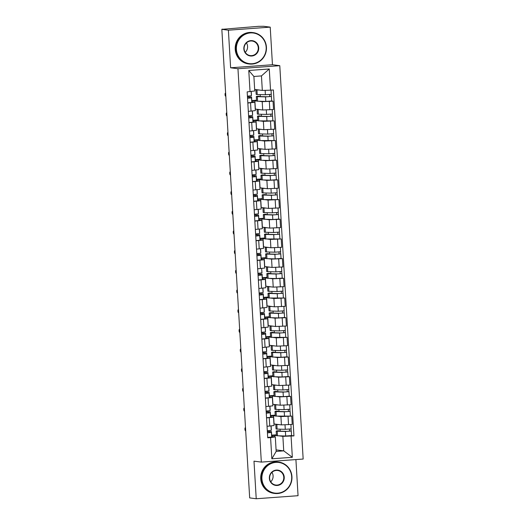 <?xml version="1.0" encoding="UTF-8"?>
<svg xmlns="http://www.w3.org/2000/svg" width="525" height="525" viewBox="0 0 525 525"><rect width="100%" height="100%" fill="white"/><g stroke="black" fill="none" stroke-linecap="round" stroke-linejoin="round"><path stroke-width="0.79" d="M270.217 27.136L228.388 30.188L221.839 29.341L249.677 497.903L256.226 498.75L253.988 461.153L261.325 462.098L303.161 459.047L279.786 65.677L272.455 64.733L270.217 27.136L263.675 26.289L258.339 26.342L222.055 29.328M256.226 498.75L298.056 495.698L295.91 459.578M228.388 30.188L230.619 67.784L237.956 68.729L261.325 462.098M221.839 29.341L223.059 29.256L222.042 29.124M273.952 423.964L281.407 424.896L292.248 424.417L291.756 416.089L280.914 416.574L277.489 416.128M269.253 417.729L269.745 426.057L274.043 425.512L273.551 417.185L266.543 417.926M269.745 426.057L267.035 426.254M277.837 411.442L277.81 411.082L276.491 411.108A7.593 0.387 -3.4 0 0 275.008 411.423L275.277 415.964A7.593 0.387 -3.4 0 0 276.314 416.102L291.756 416.089M270.493 415.472L275.231 415.131M270.546 416.765L273.551 417.185M275.271 415.846L270.519 415.852M272.783 404.283L280.238 405.215L291.08 404.729L290.588 396.408L279.74 396.893L276.321 396.447M265.867 406.573L272.875 405.832L272.383 397.504L265.368 398.245M289.209 396.231L290.588 396.408M269.325 395.791L274.057 395.45M269.371 397.084L272.383 397.504M274.103 396.165L269.345 396.172M271.615 384.602L279.07 385.534L289.912 385.048L289.419 376.727L278.572 377.212L275.152 376.766M264.698 386.892L271.707 386.151L271.215 377.823L264.2 378.564M288.041 376.55L289.419 376.727M268.157 376.11L272.888 375.762M268.203 377.403L271.215 377.823M272.934 376.484L268.177 376.491M270.447 364.921L277.896 365.853L288.743 365.367L288.245 357.046L277.403 357.532L273.984 357.085M263.524 367.211L270.539 366.47L270.04 358.142L263.032 358.883M286.867 356.869L288.245 357.046M266.989 356.429L271.72 356.081M267.035 357.715L270.04 358.142M271.766 356.803L267.008 356.803M269.272 345.24L276.728 346.172L287.575 345.686L287.077 337.365L276.235 337.851L272.816 337.404M262.356 347.53L269.371 346.789L268.872 338.461L261.863 339.202M273.158 332.719L273.138 332.358L271.819 332.384A7.593 0.387 -3.4 0 0 270.329 332.699L270.598 337.24A7.593 0.387 -3.4 0 0 271.642 337.372L287.077 337.365M265.814 336.748L270.552 336.4M265.867 338.034L268.872 338.461M270.592 337.122L265.84 337.122M268.104 325.559L275.559 326.491L286.401 326.005L285.908 317.684L275.067 318.17L271.648 317.723M261.188 327.849L268.196 327.108L267.704 318.78L260.695 319.522M284.53 317.5L285.908 317.684M264.646 317.067L269.384 316.719M264.698 318.353L267.704 318.78M269.423 317.441L264.672 317.441M266.936 305.878L274.391 306.81L285.233 306.324L284.74 298.003L273.899 298.489L270.473 298.043M260.019 308.168L267.028 307.427L266.536 299.099L259.527 299.841M270.821 293.357L270.795 292.989L269.476 293.022A7.593 0.387 -3.4 0 0 267.993 293.337L268.262 297.878A7.593 0.387 -3.4 0 0 269.299 298.01L284.74 298.003M263.478 297.386L268.209 297.038M263.524 298.673L266.536 299.099M268.255 297.76L263.504 297.76M265.768 286.197L273.223 287.129L284.064 286.643L283.572 278.322L272.724 278.801L269.305 278.362M258.851 288.488L265.86 287.746L265.368 279.418L258.353 280.16M282.194 278.138L283.572 278.322M262.31 277.705L267.041 277.358M262.356 278.992L265.368 279.418M267.087 278.079L262.329 278.079M264.6 266.51L272.055 267.448L282.896 266.963L282.404 258.635L271.556 259.12L268.137 258.681M257.683 268.807L264.692 268.065L264.193 259.737L257.184 260.479M281.026 258.457L282.404 258.635M261.142 258.024L265.873 257.677M261.188 259.311L264.193 259.737M265.919 258.398L261.161 258.398M263.432 246.829L270.88 247.767L281.728 247.282L281.229 238.954L270.388 239.439L266.969 239M256.508 249.126L263.524 248.384L263.025 240.056L256.016 240.798M267.31 234.314L267.291 233.947L265.972 233.979A7.593 0.387 -3.4 0 0 264.482 234.294L264.757 238.836A7.593 0.387 -3.4 0 0 265.794 238.967L281.229 238.954M259.973 238.343L264.705 237.996M260.019 239.63L263.025 240.056M264.744 238.718L259.993 238.718M262.257 227.148L269.712 228.086L280.56 227.601L280.061 219.273L269.22 219.758L265.801 219.319M255.34 229.445L262.349 228.703L261.857 220.375L254.848 221.117M278.683 219.096L280.061 219.273M258.799 218.662L263.537 218.315M258.851 219.949L261.857 220.375M263.576 219.037L258.825 219.037M261.089 207.467L268.544 208.405L279.385 207.92L278.893 199.592L268.052 200.077L264.626 199.638M254.172 209.764L261.181 209.022L260.689 200.694L253.68 201.436M264.974 194.952L264.954 194.585L263.629 194.618A7.593 0.387 -3.4 0 0 262.146 194.933L262.415 199.474A7.593 0.387 -3.4 0 0 263.452 199.605L278.893 199.592M257.631 198.982L262.369 198.634M257.683 200.268L260.689 200.694M262.408 199.356L257.657 199.356M259.921 187.786L267.376 188.724L278.217 188.239L277.725 179.911L266.884 180.397L263.458 179.957M253.004 190.076L260.013 189.341L259.521 181.013L252.512 181.755M276.347 179.734L277.725 179.911M256.463 179.301L261.194 178.953M256.508 180.587L259.521 181.013M261.24 179.675L256.482 179.675M258.753 168.105L266.208 169.043L277.049 168.558L276.557 160.23L265.709 160.716L262.29 160.276M251.836 170.395L258.845 169.66L258.353 161.333L251.337 162.074M275.179 160.053L276.557 160.23M255.294 159.62L260.026 159.272M255.34 160.906L258.353 161.333M260.072 159.987L255.314 159.994M257.585 148.424L265.04 149.362L275.881 148.877L275.382 140.549L264.541 141.035L261.122 140.595M250.668 150.714L257.677 149.979L257.178 141.652L250.169 142.393M261.463 135.903L261.443 135.542L260.124 135.575A7.593 0.387 -3.4 0 0 258.641 135.89L258.91 140.431A7.593 0.387 -3.4 0 0 259.947 140.562L275.382 140.549M254.126 139.939L258.858 139.591M254.172 141.225L257.178 141.652M258.904 140.306L254.146 140.313M256.417 128.743L263.865 129.682L274.713 129.196L274.214 120.868L263.373 121.354L259.954 120.914M249.493 131.033L256.508 130.298L256.01 121.971L249.001 122.712M260.295 116.222L260.275 115.861L258.956 115.894A7.593 0.387 -3.4 0 0 257.467 116.209L257.742 120.75A7.593 0.387 -3.4 0 0 258.779 120.881L274.214 120.868M252.958 120.258L257.69 119.91M253.004 121.544L256.01 121.971M257.729 120.625L252.978 120.632M255.242 109.062L262.697 110.001L273.545 109.515L273.046 101.187L262.205 101.673L258.786 101.233M248.325 111.353L255.334 110.618L254.842 102.29L247.833 103.031M271.668 101.01L273.046 101.187M251.783 100.577L256.522 100.229M251.836 101.863L254.842 102.29M256.561 100.944L251.81 100.951M255.367 109.056L254.868 100.728M256.535 128.737L256.036 120.409M257.703 148.417L257.211 140.09M258.871 168.098L258.379 159.771M260.039 187.779L259.547 179.452M261.207 207.46L260.715 199.132M262.382 227.141L261.883 218.813M263.55 246.822L263.051 238.494M264.718 266.503L264.226 258.175M265.886 286.184L265.394 277.856M267.054 305.865L266.562 297.537M268.223 325.546L267.73 317.218M269.397 345.227L268.898 336.899M270.565 364.908L270.067 356.58M271.733 384.589L271.241 376.267M272.902 404.27L272.409 395.948M274.07 423.951L273.577 415.629M276.078 449.879L283.73 450.863L282.87 436.354L278.663 435.809M276.439 435.527L271.688 435.533M274.838 436.846L274.746 435.31M271.714 436.446L275.31 436.905L276.17 451.415L283.73 450.863L292.34 457.301L271.845 458.798L270.585 437.601L275.31 436.905M254.664 89.434L262.316 90.425L261.457 75.915L253.897 76.466L254.756 90.976L247.17 91.882L267.724 437.811L270.585 437.601M250.038 91.672L248.778 70.475L269.266 68.978L270.526 90.175L262.316 90.425M282.87 436.354L293.941 435.901L273.394 89.965L270.526 90.175M291.08 436.111L292.34 457.301M279.786 65.677L237.956 68.729M272.455 64.733L230.619 67.784M291.546 435.592L293.941 435.901M271.661 435.153L276.399 434.812M280.055 429.174L280.173 431.156M278.887 409.493L279.005 411.475M277.718 389.812L277.837 391.794M276.55 370.132L276.668 372.113M275.376 350.451L275.494 352.433M274.207 330.77L274.326 332.752M273.039 311.089L273.158 313.071M271.871 291.408L271.989 293.39M270.703 271.727L270.821 273.709M269.535 252.046L269.647 254.021M268.36 232.365L268.478 234.34M267.192 212.684L267.31 214.659M266.024 193.003L266.142 194.978M264.856 173.322L264.974 175.298M263.688 153.641L263.806 155.617M262.513 133.96L262.631 135.936M261.345 114.279L261.463 116.255M260.177 94.598L260.295 96.574M271.845 458.798L276.17 451.415M261.457 75.915L269.266 68.978M253.897 76.466L248.778 70.475M271.327 429.509L271.117 425.946L271.327 429.509A7.593 0.387 176.6 0 1 271.327 429.516L271.281 430.336L267.304 430.73M267.356 431.655L269.811 431.753L269.765 432.58L267.422 432.784M267.35 431.557A7.593 0.387 176.6 0 1 271.458 431.655A7.593 0.387 176.6 0 1 271.458 431.662L271.412 432.482L267.428 432.876M271.727 436.196L271.458 431.655L271.727 436.196A7.593 0.387 176.6 0 1 271.727 436.203L271.681 437.023L267.697 437.417M245.516 427.849L245.234 427.816A1.457 0.374 -94.2 0 0 245.214 427.816A1.457 0.374 -94.2 0 0 244.945 429.253A1.457 0.374 -94.2 0 0 245.405 430.717L245.687 430.749M279.005 431.123L278.985 430.762L277.817 431.012L278.631 431.11L286.821 431.34L291.29 431.032L291.559 435.573L285.679 436.006L277.489 435.783A7.593 0.387 -3.4 0 1 276.445 435.652L276.176 431.104A7.593 0.387 -3.4 0 0 277.213 431.242L285.403 431.465L291.29 431.032M278.985 430.762L277.659 430.789A7.593 0.387 -3.4 0 0 276.176 431.104M289.478 429.128L289.597 431.156M276.327 424.246A7.593 0.387 -3.4 0 0 275.783 424.423L276.052 428.964A7.593 0.387 -3.4 0 0 277.088 429.096L285.278 429.319L291.165 428.886L290.902 424.508M275.783 424.423A7.593 0.387 -3.4 0 0 276.819 424.554L279.228 424.62M291.06 428.938L291.178 430.999M270.158 409.828L269.948 406.265L270.158 409.828A7.593 0.387 176.6 0 1 270.158 409.835L270.113 410.655L266.129 411.049M266.188 411.974L268.642 412.072L268.597 412.899L266.254 413.103M266.182 411.876A7.593 0.387 176.6 0 1 270.29 411.974A7.593 0.387 176.6 0 1 270.29 411.981L270.237 412.801L266.26 413.195M270.29 411.981L270.559 416.515A7.593 0.387 176.6 0 1 270.559 416.522L270.506 417.342L266.529 417.736M244.348 408.168L244.066 408.135A1.457 0.374 -94.2 0 0 244.046 408.135A1.457 0.374 -94.2 0 0 243.777 409.572A1.457 0.374 -94.2 0 0 244.237 411.036L244.519 411.068M268.99 390.147L268.78 386.584L268.99 390.147A7.593 0.387 176.6 0 1 268.99 390.154L268.944 390.974L264.961 391.368M265.02 392.293L267.474 392.392L267.428 393.218L265.086 393.422M265.013 392.195A7.593 0.387 176.6 0 1 269.115 392.293L269.069 393.12L265.092 393.514M269.384 396.834L269.115 392.293L269.384 396.834A7.593 0.387 176.6 0 1 269.384 396.841L269.338 397.661L265.361 398.055M243.18 388.487L242.898 388.454A1.457 0.374 -94.2 0 0 242.878 388.454A1.457 0.374 -94.2 0 0 242.609 389.891A1.457 0.374 -94.2 0 0 243.068 391.355L243.351 391.387M277.81 411.082L276.649 411.331L277.463 411.429L285.652 411.652L290.122 411.351L290.391 415.892M275.008 411.423A7.593 0.387 -3.4 0 0 276.045 411.554L284.235 411.784L290.122 411.351M288.31 409.447L288.428 411.469M275.152 404.565A7.593 0.387 -3.4 0 0 274.608 404.742L274.883 409.283A7.593 0.387 -3.4 0 0 275.92 409.415L284.11 409.638L289.99 409.205L289.734 404.827M274.608 404.742A7.593 0.387 -3.4 0 0 275.651 404.873L278.06 404.939M289.892 409.257L290.01 411.318M276.668 391.762L276.642 391.401L275.481 391.65L276.294 391.748L284.484 391.972L288.953 391.67L289.223 396.211L283.336 396.644L275.146 396.421A7.593 0.387 -3.4 0 1 274.109 396.283L273.84 391.742A7.593 0.387 -3.4 0 0 274.877 391.873L283.067 392.103L288.953 391.67M276.642 391.401L275.323 391.427A7.593 0.387 -3.4 0 0 273.84 391.742M287.136 389.767L287.26 391.788M273.984 384.884A7.593 0.387 -3.4 0 0 273.44 385.055L273.709 389.602A7.593 0.387 -3.4 0 0 274.752 389.734L282.942 389.957L288.822 389.524L288.566 385.147M273.44 385.055A7.593 0.387 -3.4 0 0 274.483 385.192L276.885 385.258M288.717 389.576L288.842 391.637M291.683 476.687A15.442 14.897 97.3 0 0 275.887 462.381A15.442 14.897 97.3 0 0 261.923 478.859A15.442 14.897 97.3 0 0 277.718 493.165A15.442 14.897 97.3 0 0 291.683 476.687M261.457 478.872A15.816 15.264 -82.7 0 1 278.729 462.072A15.816 15.264 -82.7 0 1 291.946 476.648A15.816 15.264 -82.7 0 1 274.68 493.454A15.816 15.264 -82.7 0 1 261.457 478.872M284.242 477.232A7.718 7.448 -82.7 0 1 277.259 485.474A7.718 7.448 -82.7 0 1 269.364 478.321A7.718 7.448 -82.7 0 1 276.347 470.078A7.718 7.448 -82.7 0 1 284.242 477.232M269.627 478.282A7.337 7.081 97.3 0 0 275.763 485.041A7.337 7.081 97.3 0 0 283.776 477.245A7.337 7.081 97.3 0 0 277.64 470.485A7.337 7.081 97.3 0 0 269.627 478.282M271.97 472.349A7.337 7.081 -82.7 0 1 270.749 481.799M274.68 493.454L273.958 493.356A15.816 15.264 -82.7 0 1 260.735 478.78A15.816 15.264 -82.7 0 1 278.001 461.98L278.729 462.072M266.168 47.237A15.442 14.897 97.3 0 0 250.373 32.931A15.442 14.897 97.3 0 0 236.407 49.409A15.442 14.897 97.3 0 0 252.203 63.715A15.442 14.897 97.3 0 0 266.168 47.237M235.942 49.422A15.816 15.264 -82.7 0 1 253.214 32.622A15.816 15.264 -82.7 0 1 266.438 47.197A15.816 15.264 -82.7 0 1 249.165 63.997A15.816 15.264 -82.7 0 1 235.942 49.422M258.727 47.782A7.718 7.448 -82.7 0 1 251.744 56.017A7.718 7.448 -82.7 0 1 243.849 48.864A7.718 7.448 -82.7 0 1 250.832 40.628A7.718 7.448 -82.7 0 1 258.727 47.782M244.112 48.825A7.337 7.081 97.3 0 0 250.248 55.591A7.337 7.081 97.3 0 0 258.261 47.795A7.337 7.081 97.3 0 0 252.125 41.029A7.337 7.081 97.3 0 0 244.112 48.825M246.455 42.899A7.337 7.081 -82.7 0 1 245.234 52.343M249.165 63.997L248.443 63.906A15.816 15.264 -82.7 0 1 235.22 49.33A15.816 15.264 -82.7 0 1 252.486 32.53L253.214 32.622M267.822 370.473L267.822 370.466A7.593 0.387 176.6 0 1 267.822 370.473L267.776 371.293L263.793 371.687M263.845 372.612L266.306 372.711L266.26 373.538L263.918 373.741M263.839 372.514A7.593 0.387 176.6 0 1 267.947 372.612L267.901 373.439L263.918 373.833M268.216 377.153L267.947 372.612L268.216 377.153A7.593 0.387 176.6 0 1 268.216 377.16L268.17 377.98L264.193 378.374M242.012 368.806L241.73 368.773A1.457 0.374 -94.2 0 0 241.71 368.773A1.457 0.374 -94.2 0 0 241.441 370.21A1.457 0.374 -94.2 0 0 241.9 371.674L242.183 371.707M266.654 350.785L266.438 347.222L266.654 350.785A7.593 0.387 176.6 0 1 266.654 350.792L266.602 351.612L262.625 352.006M262.677 352.931L265.138 353.03L265.092 353.857L262.743 354.06M262.671 352.833A7.593 0.387 176.6 0 1 266.779 352.931L266.733 353.758L262.749 354.152M267.048 357.479L267.048 357.473A7.593 0.387 176.6 0 1 267.048 357.479L267.002 358.299L263.018 358.693M240.837 349.125L240.562 349.092A1.457 0.374 -94.2 0 0 240.542 349.092A1.457 0.374 -94.2 0 0 240.266 350.529A1.457 0.374 -94.2 0 0 240.732 351.993L241.014 352.026M265.479 331.104L265.269 327.541L265.479 331.104A7.593 0.387 176.6 0 1 265.479 331.111L265.433 331.931L261.457 332.325M261.509 333.25L263.97 333.349L263.918 334.176L261.575 334.379M261.502 333.152A7.593 0.387 176.6 0 1 265.611 333.25L265.565 334.077L261.581 334.471M265.88 337.792L265.611 333.25L265.834 338.618L261.85 339.012M239.669 329.444L239.387 329.411A1.457 0.374 -94.2 0 0 239.367 329.411A1.457 0.374 -94.2 0 0 239.098 330.848A1.457 0.374 -94.2 0 0 239.564 332.312L239.84 332.345M275.494 372.081L275.474 371.72L274.312 371.962L275.126 372.067L283.316 372.291L287.779 371.989L288.054 376.53L282.168 376.963L273.978 376.74A7.593 0.387 -3.4 0 1 272.941 376.602L272.672 372.061A7.593 0.387 -3.4 0 0 273.709 372.192L281.899 372.422L287.779 371.989M275.474 371.72L274.155 371.746A7.593 0.387 -3.4 0 0 272.672 372.061M285.967 370.086L286.092 372.107M272.816 365.203A7.593 0.387 -3.4 0 0 272.272 365.374L272.541 369.922A7.593 0.387 -3.4 0 0 273.584 370.053L281.767 370.276L287.654 369.843L287.392 365.466M272.272 365.374A7.593 0.387 -3.4 0 0 273.308 365.512L275.717 365.577M287.549 369.895L287.674 371.956M274.326 352.4L274.306 352.039L273.144 352.282L273.958 352.387L282.148 352.61L286.611 352.308L286.88 356.849L281 357.282L272.81 357.053A7.593 0.387 -3.4 0 1 271.773 356.921L271.504 352.38A7.593 0.387 -3.4 0 0 272.541 352.511L280.731 352.741L286.611 352.308M274.306 352.039L272.987 352.065A7.593 0.387 -3.4 0 0 271.504 352.38M284.799 350.405L284.918 352.426M271.648 345.522A7.593 0.387 -3.4 0 0 271.103 345.693L271.373 350.241A7.593 0.387 -3.4 0 0 272.409 350.372L280.599 350.595L286.486 350.162L286.223 345.785M271.103 345.693A7.593 0.387 -3.4 0 0 272.14 345.824L274.549 345.896M286.381 350.208L286.506 352.275M273.138 332.358L271.976 332.601L272.79 332.706L280.98 332.929L285.442 332.627L285.712 337.168M270.329 332.699A7.593 0.387 -3.4 0 0 271.373 332.83L279.562 333.06L285.442 332.627M283.631 330.724L283.749 332.745M270.48 325.841A7.593 0.387 -3.4 0 0 269.935 326.012L270.204 330.553A7.593 0.387 -3.4 0 0 271.241 330.691L279.431 330.914L285.318 330.481L285.055 326.104M269.935 326.012A7.593 0.387 -3.4 0 0 270.972 326.143L273.381 326.215M285.213 330.527L285.331 332.594M264.311 311.423L264.101 307.86L264.311 311.423A7.593 0.387 176.6 0 1 264.311 311.43L264.265 312.25L260.282 312.644M260.341 313.569L262.795 313.668L262.749 314.495L260.407 314.698M260.334 313.471A7.593 0.387 176.6 0 1 264.442 313.569L264.39 314.396L260.413 314.79M264.712 318.111L264.442 313.569L264.666 318.938L260.682 319.331M238.501 309.763L238.219 309.73A1.457 0.374 -94.2 0 0 238.199 309.73A1.457 0.374 -94.2 0 0 237.93 311.168A1.457 0.374 -94.2 0 0 238.389 312.631L238.672 312.664M271.989 313.038L271.97 312.67L270.802 312.92L271.615 313.025L279.805 313.248L284.274 312.946L284.543 317.487L278.663 317.92L270.473 317.691A7.593 0.387 -3.4 0 1 269.43 317.559L269.161 313.018A7.593 0.387 -3.4 0 0 270.198 313.149L278.388 313.379L284.274 312.946M271.97 312.67L270.644 312.703A7.593 0.387 -3.4 0 0 269.161 313.018M282.463 311.043L282.581 313.064M269.312 306.154A7.593 0.387 -3.4 0 0 268.767 306.331L269.036 310.872A7.593 0.387 -3.4 0 0 270.073 311.01L278.263 311.233L284.143 310.8L283.887 306.423M268.767 306.331A7.593 0.387 -3.4 0 0 269.804 306.462L272.213 306.534M284.045 310.846L284.163 312.913M263.143 291.743L262.933 288.179L263.143 291.743A7.593 0.387 176.6 0 1 263.143 291.749L263.097 292.569L259.114 292.963M259.173 293.888L261.627 293.987L261.581 294.814L259.238 295.017M259.166 293.79A7.593 0.387 176.6 0 1 263.268 293.888L263.222 294.715L259.245 295.109M263.543 298.43L263.268 293.888L263.491 299.257L259.514 299.65M237.333 290.082L237.051 290.049A1.457 0.374 -94.2 0 0 237.031 290.043A1.457 0.374 -94.2 0 0 236.762 291.487A1.457 0.374 -94.2 0 0 237.221 292.95L237.503 292.983M270.795 292.989L269.633 293.239L270.447 293.344L278.637 293.567L283.106 293.265L283.375 297.806M267.993 293.337A7.593 0.387 -3.4 0 0 269.03 293.468L277.22 293.698L283.106 293.265M281.295 291.362L281.413 293.383M268.137 286.473A7.593 0.387 -3.4 0 0 267.592 286.65L267.868 291.191A7.593 0.387 -3.4 0 0 268.905 291.322L277.095 291.552L282.975 291.119L282.719 286.742M267.592 286.65A7.593 0.387 -3.4 0 0 268.636 286.781L271.044 286.847M282.87 291.165L282.995 293.232M261.975 272.068L261.975 272.062A7.593 0.387 176.6 0 1 261.975 272.068L261.929 272.888L257.946 273.282M258.005 274.207L260.459 274.306L260.413 275.133L258.07 275.336M257.998 274.109A7.593 0.387 176.6 0 1 262.1 274.207L262.054 275.034L258.077 275.428M262.369 278.749L262.1 274.207L262.323 279.576L258.346 279.969M236.165 270.401L235.882 270.368A1.457 0.374 -94.2 0 0 235.863 270.362A1.457 0.374 -94.2 0 0 235.594 271.806A1.457 0.374 -94.2 0 0 236.053 273.269L236.335 273.302M269.653 273.676L269.627 273.308L268.465 273.558L269.279 273.663L277.469 273.886L281.938 273.584L282.207 278.125L276.321 278.558L268.131 278.329A7.593 0.387 -3.4 0 1 267.094 278.197L266.825 273.656A7.593 0.387 -3.4 0 0 267.862 273.787L276.052 274.017L281.938 273.584M269.627 273.308L268.308 273.341A7.593 0.387 -3.4 0 0 266.825 273.656M280.12 271.681L280.245 273.702M266.969 266.792A7.593 0.387 -3.4 0 0 266.424 266.969L266.693 271.51A7.593 0.387 -3.4 0 0 267.737 271.642L275.927 271.871L281.807 271.438L281.551 267.061M266.424 266.969A7.593 0.387 -3.4 0 0 267.468 267.1L269.87 267.166M281.702 271.484L281.827 273.551M260.807 252.381L260.59 248.817L260.761 253.207L256.777 253.601M256.83 254.527L259.291 254.625L259.245 255.452L256.902 255.655M256.823 254.428A7.593 0.387 176.6 0 1 260.932 254.527L260.886 255.353L256.902 255.747M261.201 259.068L260.932 254.527L261.155 259.895L257.171 260.288M234.99 250.72L234.714 250.688A1.457 0.374 -94.2 0 0 234.695 250.681A1.457 0.374 -94.2 0 0 234.419 252.125A1.457 0.374 -94.2 0 0 234.885 253.588L235.167 253.621M268.478 253.995L268.459 253.627L267.297 253.877L268.111 253.982L276.301 254.205L280.763 253.903L281.033 258.444L275.152 258.877L266.963 258.648A7.593 0.387 -3.4 0 1 265.926 258.517L265.657 253.975A7.593 0.387 -3.4 0 0 266.693 254.107L274.883 254.33L280.763 253.903M268.459 253.627L267.14 253.66A7.593 0.387 -3.4 0 0 265.657 253.975M278.952 252L279.077 254.021M265.801 247.111A7.593 0.387 -3.4 0 0 265.256 247.288L265.525 251.829A7.593 0.387 -3.4 0 0 266.562 251.961L274.752 252.19L280.639 251.757L280.376 247.38M265.256 247.288A7.593 0.387 -3.4 0 0 266.293 247.419L268.702 247.485M280.534 251.803L280.658 253.87M259.639 232.7L259.422 229.136L259.639 232.7A7.593 0.387 176.6 0 1 259.639 232.7L259.586 233.527L255.609 233.92M255.662 234.846L258.123 234.944L258.077 235.771L255.727 235.974M255.655 234.747A7.593 0.387 176.6 0 1 259.763 234.846L259.717 235.673L255.734 236.066M260.033 239.387L259.763 234.846L259.987 240.214L256.003 240.607M233.822 231.039L233.54 231.007A1.457 0.374 -94.2 0 0 233.52 231A1.457 0.374 -94.2 0 0 233.251 232.444A1.457 0.374 -94.2 0 0 233.717 233.907L233.999 233.94M258.464 213.019L258.254 209.455L258.418 213.846L254.441 214.239M254.494 215.165L256.955 215.263L256.902 216.09L254.559 216.293M254.487 215.066A7.593 0.387 176.6 0 1 258.595 215.165L258.549 215.992L254.566 216.379M258.864 219.706L258.595 215.165L258.818 220.533L254.835 220.927M232.654 211.358L232.372 211.319A1.457 0.374 -94.2 0 0 232.352 211.319A1.457 0.374 -94.2 0 0 232.083 212.763A1.457 0.374 -94.2 0 0 232.549 214.226L232.824 214.259M257.296 193.338L257.086 189.774L257.25 194.165L253.267 194.558M253.326 195.484L255.78 195.582L255.734 196.409L253.391 196.613M253.319 195.385A7.593 0.387 176.6 0 1 257.427 195.484L257.375 196.311L253.398 196.698M257.696 200.025L257.427 195.484L257.65 200.852L253.667 201.246M231.486 191.677L231.203 191.638A1.457 0.374 -94.2 0 0 231.184 191.638A1.457 0.374 -94.2 0 0 230.915 193.082A1.457 0.374 -94.2 0 0 231.374 194.545L231.656 194.578M256.128 173.657L255.918 170.093L256.082 174.484L252.098 174.877M252.157 175.803L254.612 175.901L254.566 176.728L252.223 176.932M252.151 175.704A7.593 0.387 176.6 0 1 256.252 175.803L256.207 176.63L252.23 177.017M256.528 180.344L256.252 175.803L256.528 180.344A7.593 0.387 176.6 0 1 256.528 180.344L256.476 181.171L252.499 181.565M230.317 171.997L230.035 171.957A1.457 0.374 -94.2 0 0 230.016 171.957A1.457 0.374 -94.2 0 0 229.747 173.401A1.457 0.374 -94.2 0 0 230.206 174.864L230.488 174.897M254.96 153.976L254.75 150.412L254.914 154.803L250.93 155.197M250.983 156.122L253.444 156.22L253.398 157.047L251.055 157.251M250.983 156.023A7.593 0.387 176.6 0 1 255.084 156.122L255.038 156.949L251.055 157.336M255.353 160.663L255.084 156.122L255.308 161.49L251.331 161.877M229.149 152.316L228.867 152.276A1.457 0.374 -94.2 0 0 228.848 152.276A1.457 0.374 -94.2 0 0 228.578 153.72A1.457 0.374 -94.2 0 0 229.038 155.183L229.32 155.216M253.792 134.295L253.575 130.732L253.746 135.122L249.762 135.516M249.815 136.441L252.276 136.539L252.23 137.366L249.88 137.57M249.808 136.343A7.593 0.387 176.6 0 1 253.916 136.441L253.87 137.268L249.887 137.655M254.185 140.982L253.916 136.441L254.139 141.809L250.156 142.196M227.975 132.635L227.699 132.595A1.457 0.374 -94.2 0 0 227.679 132.595A1.457 0.374 -94.2 0 0 227.404 134.039A1.457 0.374 -94.2 0 0 227.87 135.502L228.152 135.535M267.291 233.947L266.129 234.196L266.943 234.301L275.133 234.524L279.595 234.222L279.864 238.763M264.482 234.294A7.593 0.387 -3.4 0 0 265.525 234.426L273.715 234.649L279.595 234.222M277.784 232.319L277.902 234.34M264.633 227.43A7.593 0.387 -3.4 0 0 264.088 227.607L264.357 232.148A7.593 0.387 -3.4 0 0 265.394 232.28L273.584 232.509L279.471 232.076L279.208 227.699M264.088 227.607A7.593 0.387 -3.4 0 0 265.125 227.738L267.533 227.804M279.366 232.122L279.49 234.189M266.142 214.633L266.123 214.266L264.961 214.515L265.768 214.62L273.958 214.843L278.427 214.541L278.696 219.082L272.816 219.516L264.626 219.286A7.593 0.387 -3.4 0 1 263.583 219.155L263.314 214.613A7.593 0.387 -3.4 0 0 264.357 214.745L272.547 214.968L278.427 214.541M266.123 214.266L264.803 214.298A7.593 0.387 -3.4 0 0 263.314 214.613M276.616 212.638L276.734 214.659M263.465 207.749A7.593 0.387 -3.4 0 0 262.92 207.926L263.189 212.468A7.593 0.387 -3.4 0 0 264.226 212.599L272.416 212.828L278.303 212.395L278.04 208.018M262.92 207.926A7.593 0.387 -3.4 0 0 263.957 208.058L266.365 208.123M278.197 212.441L278.316 214.508M264.954 194.585L263.786 194.834L264.6 194.939L272.79 195.162L277.259 194.86L277.528 199.402M262.146 194.933A7.593 0.387 -3.4 0 0 263.183 195.064L271.373 195.287L277.259 194.86M275.448 192.957L275.566 194.978M262.29 188.068A7.593 0.387 -3.4 0 0 261.752 188.245L262.021 192.787A7.593 0.387 -3.4 0 0 263.058 192.918L271.248 193.148L277.128 192.714L276.872 188.337M261.752 188.245A7.593 0.387 -3.4 0 0 262.789 188.377L265.197 188.442M277.029 192.76L277.147 194.827M263.806 175.265L263.78 174.904L262.618 175.153L263.432 175.258L271.622 175.481L276.091 175.179L276.36 179.721L270.473 180.147L262.283 179.924A7.593 0.387 -3.4 0 1 261.247 179.793L260.978 175.252A7.593 0.387 -3.4 0 0 262.014 175.383L270.204 175.606L276.091 175.179M263.78 174.904L262.461 174.937A7.593 0.387 -3.4 0 0 260.978 175.252M274.28 173.276L274.398 175.298M261.122 168.387A7.593 0.387 -3.4 0 0 260.577 168.564L260.853 173.106A7.593 0.387 -3.4 0 0 261.89 173.237L270.08 173.467L275.96 173.033L275.704 168.656M260.577 168.564A7.593 0.387 -3.4 0 0 261.621 168.696L264.029 168.761M275.855 173.079L275.979 175.147M262.631 155.584L262.612 155.223L261.45 155.472L262.264 155.577L270.454 155.8L274.923 155.498L275.192 160.04L269.305 160.466L261.115 160.243A7.593 0.387 -3.4 0 1 260.078 160.112L259.809 155.571A7.593 0.387 -3.4 0 0 260.846 155.702L269.036 155.925L274.923 155.498M262.612 155.223L261.293 155.256A7.593 0.387 -3.4 0 0 259.809 155.571M273.105 153.595L273.23 155.617M259.954 148.706A7.593 0.387 -3.4 0 0 259.409 148.883L259.678 153.425A7.593 0.387 -3.4 0 0 260.722 153.556L268.912 153.786L274.792 153.352L274.529 148.975M259.409 148.883A7.593 0.387 -3.4 0 0 260.446 149.015L262.854 149.08M274.687 153.398L274.811 155.466M261.443 135.542L260.282 135.791L261.096 135.896L269.286 136.119L273.748 135.817L274.017 140.359M258.641 135.89A7.593 0.387 -3.4 0 0 259.678 136.021L267.868 136.244L273.748 135.817M271.937 133.914L272.055 135.936M258.786 129.025A7.593 0.387 -3.4 0 0 258.241 129.202L258.51 133.744A7.593 0.387 -3.4 0 0 259.547 133.875L267.737 134.105L273.623 133.672L273.361 129.294M258.241 129.202A7.593 0.387 -3.4 0 0 259.278 129.334L261.686 129.399M273.518 133.718L273.643 135.778M252.617 114.614L252.407 111.044L252.571 115.441L248.594 115.835M248.647 116.76L251.107 116.858L251.062 117.685L248.712 117.889M248.64 116.662A7.593 0.387 176.6 0 1 252.748 116.76L252.702 117.587L248.719 117.974M253.017 121.301L252.748 116.76L252.971 122.128L248.988 122.515M226.807 112.954L226.524 112.914A1.457 0.374 -94.2 0 0 226.505 112.914A1.457 0.374 -94.2 0 0 226.236 114.358A1.457 0.374 -94.2 0 0 226.702 115.822L226.984 115.854M260.275 115.861L259.114 116.11L259.928 116.215L268.118 116.438L272.58 116.137L272.849 120.678M257.467 116.209A7.593 0.387 -3.4 0 0 258.51 116.34L266.7 116.563L272.58 116.137M270.769 114.233L270.887 116.255M257.618 109.344A7.593 0.387 -3.4 0 0 257.073 109.522L257.342 114.063A7.593 0.387 -3.4 0 0 258.379 114.194L266.569 114.417L272.455 113.991L272.193 109.613M257.073 109.522A7.593 0.387 -3.4 0 0 258.11 109.653L260.518 109.718M272.35 114.037L272.475 116.097M251.449 94.933L251.245 91.494L251.403 95.76L247.426 96.154M247.478 97.079L249.933 97.178L249.887 98.004L247.544 98.208M247.472 96.981A7.593 0.387 176.6 0 1 251.58 97.079L251.534 97.906L247.551 98.293M251.849 101.62L251.58 97.079L251.849 101.62A7.593 0.387 176.6 0 1 251.849 101.62L251.803 102.447L247.82 102.834M225.638 93.273L225.356 93.233A1.457 0.374 -94.2 0 0 225.337 93.233A1.457 0.374 -94.2 0 0 225.067 94.677A1.457 0.374 -94.2 0 0 225.533 96.134L225.809 96.173M259.127 96.541L259.107 96.18L257.939 96.429L258.753 96.534L266.943 96.757L271.412 96.456L271.681 100.997L265.801 101.423L257.611 101.2A7.593 0.387 -3.4 0 1 256.567 101.069L256.298 96.528A7.593 0.387 -3.4 0 0 257.335 96.659L265.525 96.882L271.412 96.456M259.107 96.18L257.782 96.213A7.593 0.387 -3.4 0 0 256.298 96.528M269.601 94.553L269.719 96.574M256.449 89.663A7.593 0.387 -3.4 0 0 255.905 89.841L256.174 94.382A7.593 0.387 -3.4 0 0 257.211 94.513L265.401 94.736L271.287 94.31L271.038 90.136M255.905 89.841A7.593 0.387 -3.4 0 0 256.942 89.972L259.35 90.037M271.182 94.356L271.3 96.416M262.205 101.673L262.697 110.001M263.373 121.354L263.865 129.682M264.541 141.035L265.04 149.362M265.709 160.716L266.208 169.043M266.884 180.397L267.376 188.724M268.052 200.077L268.544 208.405M269.22 219.758L269.712 228.086M270.388 239.439L270.88 247.767M271.556 259.12L272.055 267.448M272.724 278.801L273.223 287.129M273.899 298.489L274.391 306.81M275.067 318.17L275.559 326.491M276.235 337.851L276.728 346.172M277.403 357.532L277.896 365.853M278.572 377.212L279.07 385.534M279.74 396.893L280.238 405.215M280.914 416.574L281.407 424.896M251.711 122.509L252.21 130.837M252.879 142.19L253.378 150.518M254.054 161.871L254.546 170.198M255.222 181.558L255.714 189.879M256.39 201.239L256.882 209.56M257.558 220.92L258.057 229.241M258.727 240.601L259.225 248.922M259.901 260.282L260.393 268.603M261.069 279.963L261.562 288.284M262.238 299.644L262.73 307.965M263.406 319.325L263.898 327.652M264.574 339.006L265.072 347.333M265.742 358.687L266.241 367.014M266.917 378.367L267.409 386.695M268.085 398.048L268.577 406.376M250.543 102.828L251.042 111.156M270.493 121.144L270.992 129.465M271.668 140.825L272.16 149.146M272.836 160.506L273.328 168.833M274.004 180.187L274.496 188.514M275.172 199.868L275.671 208.195M276.34 219.548L276.839 227.876M277.515 239.229L278.007 247.557M278.683 258.91L279.175 267.238M279.851 278.591L280.343 286.919M281.019 298.272L281.512 306.6M282.188 317.953L282.686 326.281M283.356 337.634L283.854 345.962M284.53 357.315L285.022 365.643M285.698 376.996L286.191 385.324M286.867 396.677L287.359 405.005M288.035 416.358L288.527 424.686M269.325 101.463L269.824 109.784M271.281 430.336L271.018 425.952M271.681 437.023L271.412 432.482M277.213 431.242L277.489 435.783M285.403 431.465L285.679 436.006M276.819 424.554L277.088 429.096M285.016 424.883L285.278 429.319M270.113 410.655L269.85 406.271M270.506 417.342L270.237 412.801M268.944 390.974L268.682 386.59M269.338 397.661L269.069 393.12M276.045 411.554L276.314 416.102M284.235 411.784L284.504 416.325M275.651 404.873L275.92 409.415M283.848 405.202L284.11 409.638M274.877 391.873L275.146 396.421M283.067 392.103L283.336 396.644M274.483 385.192L274.752 389.734M282.68 385.521L282.942 389.957M267.776 371.293L267.514 366.909M268.17 377.98L267.901 373.439M266.602 351.612L266.346 347.228M267.002 358.299L266.733 353.758M265.433 331.931L265.178 327.548M265.834 338.618L265.565 334.077M273.709 372.192L273.978 376.74M281.899 372.422L282.168 376.963M273.308 365.512L273.584 370.053M281.505 365.84L281.767 370.276M272.541 352.511L272.81 357.053M280.731 352.741L281 357.282M272.14 345.824L272.409 350.372M280.337 346.159L280.599 350.595M271.373 332.83L271.642 337.372M279.562 333.06L279.832 337.601M270.972 326.143L271.241 330.691M279.169 326.478L279.431 330.914M264.265 312.25L264.003 307.867M264.666 318.938L264.39 314.396M270.198 313.149L270.473 317.691M278.388 313.379L278.663 317.92M269.804 306.462L270.073 311.01M278.001 306.797L278.263 311.233M263.097 292.569L262.835 288.186M263.491 299.257L263.222 294.715M269.03 293.468L269.299 298.01M277.22 293.698L277.489 298.239M268.636 286.781L268.905 291.322M276.832 287.116L277.095 291.552M261.929 272.888L261.667 268.505M262.323 279.576L262.054 275.034M267.862 273.787L268.131 278.329M276.052 274.017L276.321 278.558M267.468 267.1L267.737 271.642M275.658 267.435L275.927 271.871M260.761 253.207L260.498 248.824M261.155 259.895L260.886 255.353M266.693 254.107L266.963 258.648M274.883 254.33L275.152 258.877M266.293 247.419L266.562 251.961M274.49 247.754L274.752 252.19M259.586 233.527L259.33 229.143M259.987 240.214L259.717 235.673M258.418 213.846L258.156 209.462M258.818 220.533L258.549 215.992M257.25 194.165L256.988 189.781M257.65 200.852L257.375 196.311M256.082 174.484L255.819 170.1M256.476 181.171L256.207 176.63M254.914 154.803L254.651 150.419M255.308 161.49L255.038 156.949M253.746 135.122L253.483 130.738M254.139 141.809L253.87 137.268M265.525 234.426L265.794 238.967M273.715 234.649L273.984 239.197M265.125 227.738L265.394 232.28M273.322 228.073L273.584 232.509M264.357 214.745L264.626 219.286M272.547 214.968L272.816 219.516M263.957 208.058L264.226 212.599M272.153 208.392L272.416 212.828M263.183 195.064L263.452 199.605M271.373 195.287L271.642 199.828M262.789 188.377L263.058 192.918M270.985 188.711L271.248 193.148M262.014 175.383L262.283 179.924M270.204 175.606L270.473 180.147M261.621 168.696L261.89 173.237M269.817 169.03L270.08 173.467M260.846 155.702L261.115 160.243M269.036 155.925L269.305 160.466M260.446 149.015L260.722 153.556M268.642 149.349L268.912 153.786M259.678 136.021L259.947 140.562M267.868 136.244L268.137 140.785M259.278 129.334L259.547 133.875M267.474 129.668L267.737 134.105M252.571 115.441L252.315 111.057M252.971 122.128L252.702 117.587M258.51 116.34L258.779 120.881M266.7 116.563L266.969 121.104M258.11 109.653L258.379 114.194M266.306 109.987L266.569 114.417M251.403 95.76L251.153 91.507M251.803 102.447L251.534 97.906M257.335 96.659L257.611 101.2M265.525 96.882L265.801 101.423M256.942 89.972L257.211 94.513M265.138 90.339L265.401 94.736M270.559 416.515L270.29 411.974"/></g></svg>
